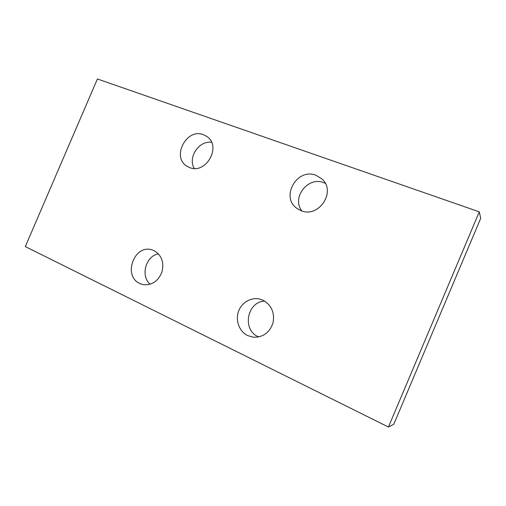<?xml version="1.0" encoding="UTF-8"?>
<svg xmlns="http://www.w3.org/2000/svg" width="506" height="506" viewBox="0 0 506 506"><rect width="100%" height="100%" fill="white"/><g stroke="black" fill="none" stroke-linecap="round" stroke-linejoin="round"><path stroke-width="0.76" d="M388.444 427.026L393.776 424.281L480.7 218.339L479.283 211.85L97.405 78.974L25.3 246.586L388.444 427.026L479.283 211.85M325.269 183.324L323.695 182.66C307.933 176.088 291.292 197.808 301.886 210.932M264.802 301.171C247.156 301.367 241.767 329.741 258.186 336.711L258.737 336.964M158.429 253.841C145.709 255.985 140.232 276.055 150.2 284.239M211.565 142.312C198.928 140.326 187.581 157.53 194.247 168.441M300.969 210.604C318.521 218.541 336.591 191.685 322.075 179.067L315.997 175.285C296.965 167.454 280.046 197.403 297.155 208.542L300.969 210.604M247.782 335.623L253.512 337.243C263.234 337.382 269.755 332.524 273.076 322.683C274.79 312.423 271.393 304.909 262.88 300.147L260.002 299.135C251.14 296.839 241.425 302.563 238.402 311.709C235.284 320.823 239.458 331.651 247.782 335.623M139.839 283.518L142.964 284.593C151.768 285.548 158.1 281.361 161.964 272.026C164.254 262.19 161.578 255.043 153.925 250.596L152.35 249.996C134.526 243.475 122.344 276.004 139.839 283.518M189.478 167.492C205.759 174.874 221.963 146.455 207.036 136.601L203.501 134.704C186.36 127.62 171.072 157.606 187.309 166.43L189.478 167.492"/></g></svg>
